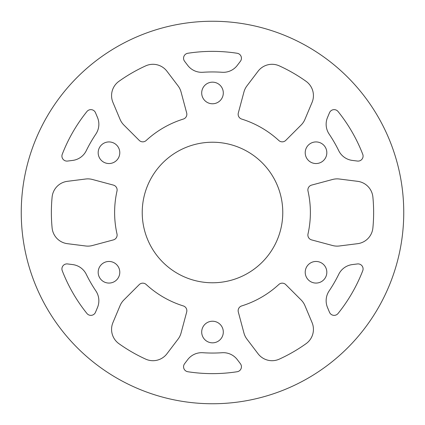 <?xml version="1.0" encoding="UTF-8"?>
<svg xmlns="http://www.w3.org/2000/svg" width="425" height="425" viewBox="0 0 425 425"><rect width="100%" height="100%" fill="white"/><g stroke="black" fill="none" stroke-linecap="round" stroke-linejoin="round"><path stroke-width="0.64" d="M285.781 140.377A5.02 5.02 0 0 1 278.832 140.516A97.883 97.883 0 0 0 241.671 119.064A5.02 5.02 0 0 1 238.319 112.976L243.945 91.981A17.568 17.568 0 0 1 246.925 85.903L258.049 71.246A17.568 17.568 0 0 1 279.331 65.88A161.133 161.133 0 0 1 306.058 81.313A17.568 17.568 0 0 1 312.056 102.425L304.922 119.393A17.568 17.568 0 0 1 301.15 125.008L285.781 140.377M362.743 154.264A5.02 5.02 0 0 1 357.43 161.059L352.314 160.416A17.568 17.568 0 0 1 338.741 150.705A140.553 140.553 0 0 0 329.136 134.072A17.568 17.568 0 0 1 327.516 117.459L329.513 112.705A5.02 5.02 0 0 1 338.05 111.504A161.133 161.133 0 0 1 362.743 154.264M338.05 313.496A5.02 5.02 0 0 1 329.513 312.295L327.516 307.541A17.568 17.568 0 0 1 329.136 290.928A140.553 140.553 0 0 0 338.741 274.295A17.568 17.568 0 0 1 352.314 264.584L357.43 263.941A5.02 5.02 0 0 1 362.743 270.736A161.133 161.133 0 0 1 338.05 313.496M95.487 312.295A5.02 5.02 0 0 1 86.95 313.496A161.133 161.133 0 0 1 62.257 270.736A5.02 5.02 0 0 1 67.57 263.941L72.686 264.584A17.568 17.568 0 0 1 86.259 274.295A140.553 140.553 0 0 0 95.864 290.928A17.568 17.568 0 0 1 97.484 307.541L95.487 312.295M67.57 161.059A5.02 5.02 0 0 1 62.257 154.264A161.133 161.133 0 0 1 86.95 111.504A5.02 5.02 0 0 1 95.487 112.705L97.484 117.459A17.568 17.568 0 0 1 95.864 134.072A140.553 140.553 0 0 0 86.259 150.705A17.568 17.568 0 0 1 72.686 160.416L67.57 161.059M237.299 65.37A17.568 17.568 0 0 1 222.105 72.277A140.553 140.553 0 0 0 202.895 72.277A17.568 17.568 0 0 1 187.701 65.37L184.583 61.264A5.02 5.02 0 0 1 187.813 53.268A161.133 161.133 0 0 1 237.187 53.268A5.02 5.02 0 0 1 240.417 61.264L237.299 65.37M339.347 245.985A17.568 17.568 0 0 1 332.594 245.528L311.605 239.902A5.02 5.02 0 0 1 308.003 233.952A97.883 97.883 0 0 0 308.003 191.048A5.02 5.02 0 0 1 311.605 185.098L332.594 179.472A17.568 17.568 0 0 1 339.347 179.015L357.606 181.321A17.568 17.568 0 0 1 372.89 197.067A161.133 161.133 0 0 1 372.89 227.933A17.568 17.568 0 0 1 357.606 243.679L339.347 245.985M279.331 359.12A17.568 17.568 0 0 1 258.049 353.754L246.925 339.097A17.568 17.568 0 0 1 243.945 333.019L238.319 312.024A5.02 5.02 0 0 1 241.671 305.936A97.883 97.883 0 0 0 278.832 284.484A5.02 5.02 0 0 1 285.781 284.623L301.15 299.992A17.568 17.568 0 0 1 304.922 305.607L312.056 322.575A17.568 17.568 0 0 1 306.058 343.687A161.133 161.133 0 0 1 279.331 359.12M166.951 353.754A17.568 17.568 0 0 1 145.669 359.12A161.133 161.133 0 0 1 118.942 343.687A17.568 17.568 0 0 1 112.944 322.575L120.078 305.607A17.568 17.568 0 0 1 123.85 299.992L139.219 284.623A5.02 5.02 0 0 1 146.168 284.484A97.883 97.883 0 0 0 183.329 305.936A5.02 5.02 0 0 1 186.681 312.024L181.055 333.019A17.568 17.568 0 0 1 178.075 339.097L166.951 353.754M92.406 245.528A17.568 17.568 0 0 1 85.653 245.985L67.394 243.679A17.568 17.568 0 0 1 52.11 227.933A161.133 161.133 0 0 1 52.11 197.067A17.568 17.568 0 0 1 67.394 181.321L85.653 179.015A17.568 17.568 0 0 1 92.406 179.472L113.395 185.098A5.02 5.02 0 0 1 116.997 191.048A97.883 97.883 0 0 0 116.997 233.952A5.02 5.02 0 0 1 113.395 239.902L92.406 245.528M212.5 373.633A161.133 161.133 0 0 0 237.187 371.732A5.02 5.02 0 0 0 240.417 363.736L237.299 359.63A17.568 17.568 0 0 0 222.105 352.723A140.553 140.553 0 0 1 202.895 352.723A17.568 17.568 0 0 0 187.701 359.63L184.583 363.736A5.02 5.02 0 0 0 187.813 371.732A161.133 161.133 0 0 0 212.5 373.633M146.168 140.516A5.02 5.02 0 0 1 139.219 140.377L123.85 125.008A17.568 17.568 0 0 1 120.078 119.393L112.944 102.425A17.568 17.568 0 0 1 118.942 81.313A161.133 161.133 0 0 1 145.669 65.88A17.568 17.568 0 0 1 166.951 71.246L178.075 85.903A17.568 17.568 0 0 1 181.055 91.981L186.681 112.976A5.02 5.02 0 0 1 183.329 119.064A97.883 97.883 0 0 0 146.168 140.516M316.019 141.929A10.806 10.806 0 0 0 305.214 152.734A10.806 10.806 0 0 0 316.019 163.54A10.806 10.806 0 0 0 326.825 152.734A10.806 10.806 0 0 0 316.019 141.929M316.019 261.46A10.806 10.806 0 0 0 305.214 272.266A10.806 10.806 0 0 0 316.019 283.071A10.806 10.806 0 0 0 326.825 272.266A10.806 10.806 0 0 0 316.019 261.46M212.5 321.226A10.806 10.806 0 0 0 201.694 332.031A10.806 10.806 0 0 0 212.5 342.837A10.806 10.806 0 0 0 223.306 332.031A10.806 10.806 0 0 0 212.5 321.226M108.981 261.46A10.806 10.806 0 0 0 98.175 272.266A10.806 10.806 0 0 0 108.981 283.071A10.806 10.806 0 0 0 119.786 272.266A10.806 10.806 0 0 0 108.981 261.46M108.981 141.929A10.806 10.806 0 0 0 98.175 152.734A10.806 10.806 0 0 0 108.981 163.54A10.806 10.806 0 0 0 119.786 152.734A10.806 10.806 0 0 0 108.981 141.929M212.5 82.163A10.806 10.806 0 0 0 201.694 92.969A10.806 10.806 0 0 0 212.5 103.774A10.806 10.806 0 0 0 223.306 92.969A10.806 10.806 0 0 0 212.5 82.163M212.5 142.226A70.274 70.274 0 0 0 142.226 212.5A70.274 70.274 0 0 0 212.5 282.774A70.274 70.274 0 0 0 282.774 212.5A70.274 70.274 0 0 0 212.5 142.226M212.5 403.75A191.25 191.25 0 0 0 403.75 212.5A191.25 191.25 0 0 0 212.5 21.25A191.25 191.25 0 0 0 21.25 212.5A191.25 191.25 0 0 0 212.5 403.75"/></g></svg>
